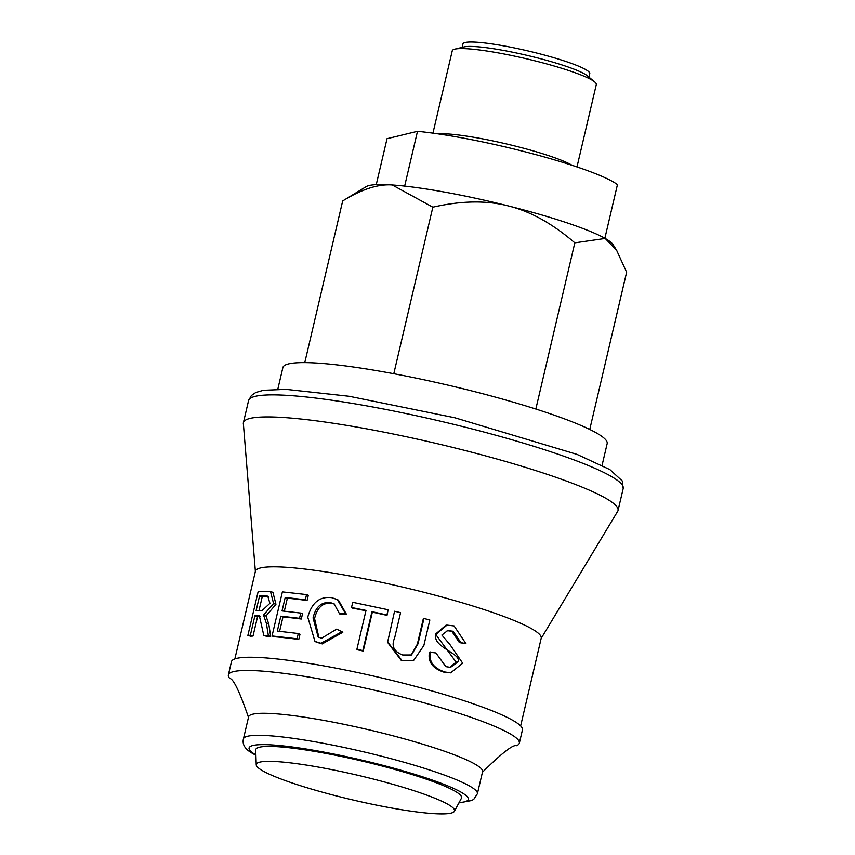 <?xml version="1.0" encoding="UTF-8"?>
<svg xmlns="http://www.w3.org/2000/svg" width="855" height="855" viewBox="0 0 855 855"><rect width="100%" height="100%" fill="white"/><g stroke="black" fill="none" stroke-linecap="round" stroke-linejoin="round"><path stroke-width="1.28" d="M508.308 205.916A127.758 15.785 -166.8 0 0 392.253 184.979A127.758 15.785 -166.8 0 0 366.175 186.647L342.684 200.957C361.804 189.212 378.327 183.889 392.253 184.979L432.844 207.188C461.219 200.701 486.377 200.273 508.308 205.916C530.303 211.303 552.48 223.615 574.817 242.831L605.201 238.449A127.758 15.785 -166.8 0 0 508.308 205.916M616.658 250.333L613.003 244.541A127.758 15.785 -166.8 0 0 605.201 238.449L616.658 250.333L626.63 272.253L589.758 429.456M453.417 812.25A101.831 12.579 -166.8 0 0 454.411 811.288A101.831 12.579 -166.8 0 0 358.288 775.389A101.831 12.579 -166.8 0 0 256.233 764.808A101.831 12.579 -166.8 0 0 347.964 798.805A101.831 12.579 -166.8 0 0 453.417 812.25M454.411 811.288L461.444 798.228A105.71 13.06 -166.8 0 0 361.676 760.971A105.71 13.06 -166.8 0 0 255.731 749.985L256.233 764.808M602.08 465.302L607.168 443.627A166.543 20.584 -166.8 0 0 523.57 405.227A166.543 20.584 -166.8 0 0 282.877 367.565L277.8 389.239M535.839 409.043L574.817 242.831M432.844 207.188L393.792 373.721M304.775 362.616L342.684 200.957M255.378 571.386L243.397 424.048A192.396 23.78 13.2 0 1 243.408 422.637A192.396 23.78 13.2 0 1 436.146 443.424A192.396 23.78 13.2 0 1 618.037 510.51A192.396 23.78 13.2 0 1 617.417 511.771L541.172 638.418M234.858 658.906L255.431 571.183A146.771 18.137 13.2 0 1 402.47 587.043A146.771 18.137 13.2 0 1 541.215 638.215L520.642 725.938M266.332 595.946L267.765 596.159L269.924 603.32L262.186 610.481A149.817 18.511 -166.8 0 0 256.137 610.566L259.546 596.02A149.817 18.511 13.2 0 1 266.332 595.946L268.855 596.726A146.771 18.137 -166.8 0 0 262.218 596.811L259.012 610.491M248.591 717.698C239.667 691.738 233.383 678.656 229.749 678.432A149.433 18.468 13.2 0 1 228.371 674.905L231.47 661.685A149.433 18.468 13.2 0 1 381.17 677.823A149.433 18.468 13.2 0 1 522.437 729.924L519.338 743.155A149.433 18.468 13.2 0 1 516.538 745.699C513.182 744.278 501.735 753.212 482.199 772.493M228.371 674.905A149.433 18.468 13.2 0 1 378.07 691.054A149.433 18.468 13.2 0 1 519.338 743.155M248.602 716.853A120.16 14.845 13.2 0 1 368.975 729.839A120.16 14.845 13.2 0 1 482.562 771.734L477.389 793.771A120.16 14.845 -166.8 0 0 363.803 751.876A120.16 14.845 -166.8 0 0 243.429 738.902L248.602 716.853M270.501 591.553L272.937 592.333L275.951 604.282L266.012 615.985L268.812 624.182L270.682 636.462A146.771 18.137 -166.8 0 0 266.204 636.195L263.8 635.415L259.386 615.889L258.05 615.728L254.908 615.814L250.344 635.276L247.875 635.415L258.21 591.329L270.501 591.553L273.589 603.512L263.532 615.076L266.407 623.402L268.374 635.692L263.8 635.415M260.358 616.508A146.771 18.137 -166.8 0 0 257.579 616.594L253.016 636.056A146.771 18.137 -166.8 0 0 250.601 636.195L247.875 635.415M298.277 633.534L299.998 634.25L298.769 639.487A146.771 18.137 -166.8 0 0 274.284 636.74L272.05 635.97L282.385 591.884L306.55 594.578L305.331 599.772L285.207 597.431L282.043 610.93L300.757 613.078L299.528 618.325L280.814 616.166L277.319 631.076L298.277 633.534L297.048 638.77L272.05 635.97M306.55 594.578L308.292 595.294L307.073 600.488A146.771 18.137 -166.8 0 0 287.365 598.201L284.32 611.154M300.757 613.078L302.531 613.805L301.302 619.041A146.771 18.137 -166.8 0 0 282.973 616.936L279.596 631.3M341.936 631.695L342.823 632.262L322.228 643.911L316.425 642.148L314.982 641.453L307.768 617.182C311.722 602.679 319.717 596.17 331.761 597.677L337.404 599.59L345.452 613.548L339.553 613.869L334.113 603.854L330.522 602.657C321.469 601.674 315.655 606.772 313.058 617.941L318.178 637.103L321.672 638.193L336.624 629.141L341.936 631.695L320.988 643.281L314.982 641.453M337.404 599.59L338.43 600.157L346.35 614.114L340.568 614.467L339.553 613.869M334.658 604.164L331.761 603.299C322.891 602.337 317.162 607.445 314.576 618.614L318.883 637.413M388.138 609.765L387.005 615.376A146.771 18.137 -166.8 0 0 372.353 612.148L363.236 651.029A146.771 18.137 -166.8 0 0 357.411 649.8L356.898 649.308L366.015 610.417L351.512 607.51L352.73 602.305L388.138 609.765L386.92 614.969L371.957 611.678L362.841 650.559L356.898 649.308M365.929 610.791A146.771 18.137 -166.8 0 0 352.324 608.065L351.512 607.51M413.681 660.359L401.487 660.68L387.572 642.329L394.561 611.25L400.568 612.661L394.615 638.044C391.141 645.878 393.813 651.531 402.641 654.983L411.479 654.962L417.999 643.858L423.962 618.475L429.841 620.014L423.856 645.525L413.681 660.359L401.893 660.391L387.636 641.881M411.148 655.101L417.368 644.093L423.321 618.699L423.962 618.475M459.424 642.618L460.877 642.618L453.086 631.247L447.689 630.573L441.885 635.051L450.232 644.959L462.694 663.223L450.649 672.853L443.574 672.041C432.341 668.225 427.65 661.588 429.509 652.119L435.911 652.964L445.861 666.644L450.532 667.349L457.607 662.133C463.656 654 430.183 646.583 436.445 633.972L446.983 625.123L454.091 625.946L465.954 643.655L459.424 642.618L451.835 631.311L447.165 630.627M449.805 667.338L456.132 662.123L435.494 634.121L445.989 625.208L446.983 625.123M270.682 636.462L268.374 635.692M257.579 616.594L254.908 615.814M253.016 636.056L250.344 635.276M266.033 615.867L263.532 615.076M266.012 615.985L263.511 615.205M262.218 596.811L259.546 596.02M298.769 639.487L297.048 638.77M307.073 600.488L305.331 599.772M287.365 598.201L285.207 597.431M301.302 619.041L299.528 618.325M282.973 616.936L280.814 616.166M346.35 614.114L345.452 613.548M450.649 672.853L444.857 671.987C433.378 668.108 428.569 661.428 430.428 651.959M465.954 643.655L460.877 642.618M462.127 47.388L462.94 43.936A65.14 8.048 13.2 0 1 528.198 50.969A65.14 8.048 13.2 0 1 589.779 73.69L588.967 77.142M432.94 133.156L452.263 50.766A73.979 9.138 13.2 0 1 454.849 49.13L464.19 46.897A65.14 8.048 13.2 0 1 527.161 55.383A65.14 8.048 13.2 0 1 587.342 75.785L594.717 81.941A73.979 9.138 13.2 0 1 596.309 84.56L576.986 166.939M454.849 49.13A73.979 9.138 13.2 0 1 526.37 58.76A73.979 9.138 13.2 0 1 594.717 81.941M437.867 133.85A73.979 9.138 13.2 0 1 506.395 143.918A73.979 9.138 13.2 0 1 572.262 165.378M376.253 184.637L387.026 138.702L417.497 131.317L404.65 186.112M604.87 238.256L617.449 184.637A121.677 15.037 13.2 0 0 533.712 154.05A121.677 15.037 13.2 0 0 417.497 131.317M255.902 754.922A112.55 13.904 13.2 0 1 254.747 754.238A112.55 13.904 13.2 0 1 363.589 760.544A112.55 13.904 13.2 0 1 459.103 802.589M243.408 422.637L248.57 400.6A192.396 23.78 13.2 0 1 441.319 421.387A192.396 23.78 13.2 0 1 623.21 488.472L618.037 510.51M260.251 616.391L258.05 615.728M275.951 604.282L273.589 603.512M268.812 624.182L266.407 623.402M322.228 643.911L320.988 643.281M331.761 603.299L330.522 602.657M314.576 618.614L313.058 617.941M417.368 644.093L417.999 643.858M451.835 631.311L453.086 631.247M443.574 672.041L444.857 671.987M456.132 662.123L457.607 662.133M435.494 634.121L436.445 633.972M243.429 738.902C242.104 744.513 245.118 749.333 252.471 753.351L255.912 755.328M458.911 802.941L471.853 800.494L473.83 799.233L477.389 793.771M248.57 400.6L251.381 395.523L255.763 392.498L263.415 390.297L286.019 389.356L349.129 396.271L454.903 417.774L577.029 454.39L609.904 469.609L622.237 480.905L623.21 488.472"/></g></svg>
